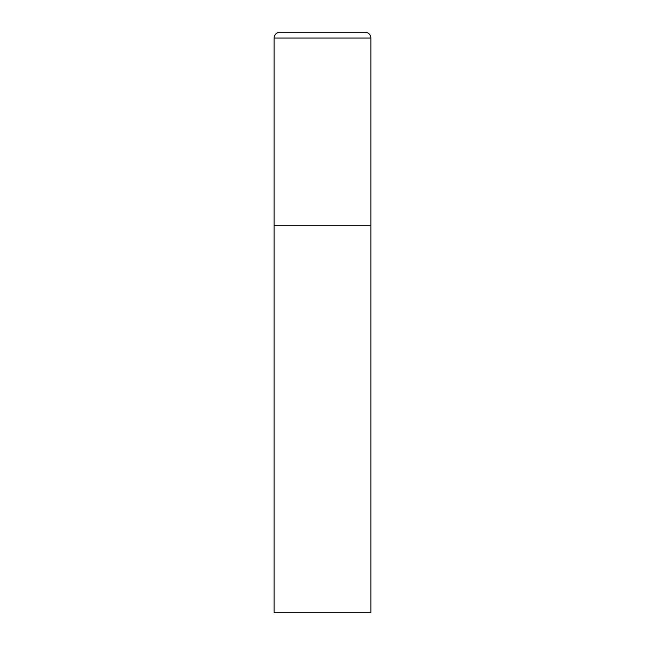 <?xml version="1.0" encoding="UTF-8"?>
<svg xmlns="http://www.w3.org/2000/svg" width="645" height="645" viewBox="0 0 645 645"><rect width="100%" height="100%" fill="white"/><g stroke="black" fill="none" stroke-linecap="round" stroke-linejoin="round"><path stroke-width="0.97" d="M279.93 32.25A5.805 5.805 0 0 0 274.125 38.055L274.125 612.75L370.875 612.75L370.875 225.75L274.125 225.75L370.875 225.75L370.875 38.055A5.805 5.805 0 0 0 365.07 32.25L279.93 32.25L365.07 32.25M274.125 38.055L370.875 38.055"/></g></svg>

